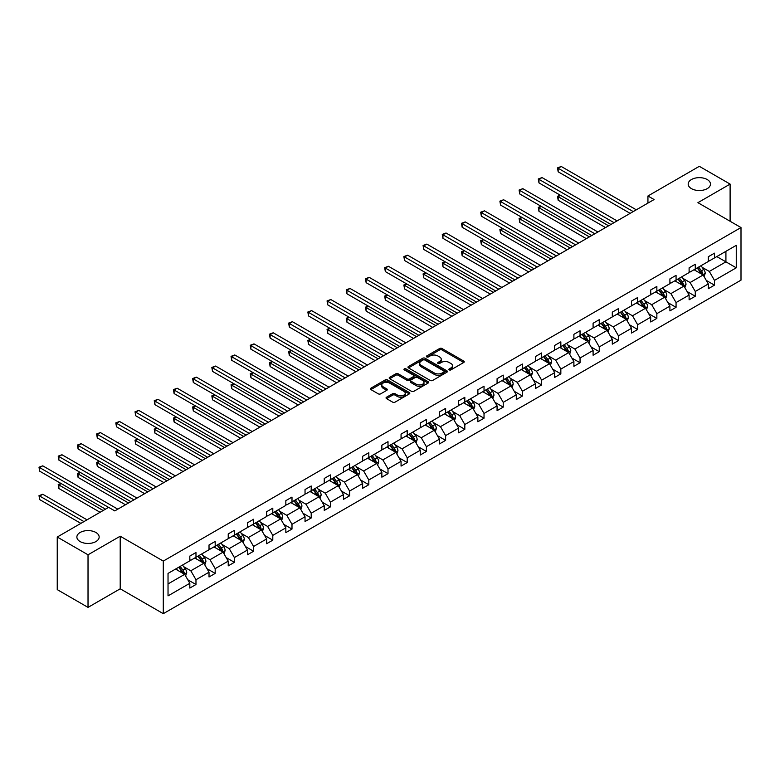 <?xml version="1.0" encoding="UTF-8"?>
<svg xmlns="http://www.w3.org/2000/svg" width="780" height="780" viewBox="0 0 780 780"><rect width="100%" height="100%" fill="white"/><g stroke="black" fill="none" stroke-linecap="round" stroke-linejoin="round"><path stroke-width="1.17" d="M95.901 532.477A11.144 6.435 0 0 0 83.752 531.082A11.144 6.435 0 0 0 76.879 537.03A11.144 6.435 0 0 0 80.135 541.573A11.144 6.435 0 0 0 92.284 542.968A11.144 6.435 0 0 0 99.157 537.03A11.144 6.435 0 0 0 95.901 532.477M707.207 179.536A11.144 6.435 0 0 0 695.068 178.142A11.144 6.435 0 0 0 688.184 184.09A11.144 6.435 0 0 0 691.45 188.633A11.144 6.435 0 0 0 703.599 190.037A11.144 6.435 0 0 0 710.473 184.09A11.144 6.435 0 0 0 707.207 179.536M449.231 369.886A1.199 0.692 0 0 0 450.918 369.886L463.759 362.476A1.706 0.985 0 0 0 464.256 361.784A1.706 0.985 0 0 0 463.759 361.081L442.006 348.523A1.706 0.985 0 0 0 439.589 348.523L426.748 355.933A1.199 0.692 0 0 0 426.406 356.421A1.199 0.692 0 0 0 426.748 356.918A1.199 0.692 0 0 0 428.444 356.918L430.102 355.953A5.47 3.159 0 0 1 437.843 355.953L439.647 356.996A5.47 3.159 0 0 1 441.256 359.229A5.47 3.159 0 0 1 439.647 361.462L437.99 362.427A1.199 0.692 0 0 0 437.639 362.915A1.199 0.692 0 0 0 437.99 363.402A1.199 0.692 0 0 0 439.686 363.402L441.344 362.447A5.47 3.159 0 0 1 449.075 362.447L450.889 363.49A5.47 3.159 0 0 1 452.488 365.723A5.47 3.159 0 0 1 450.889 367.955L449.231 368.911A1.199 0.692 0 0 0 448.88 369.398A1.199 0.692 0 0 0 449.231 369.886L449.231 368.911M386.548 397.215A1.706 0.985 0 0 0 386.041 397.917A1.706 0.985 0 0 0 386.548 398.609L392.652 402.139A1.706 0.985 0 0 0 395.06 402.139L409.325 393.9A1.706 0.985 0 0 0 409.822 393.208A1.706 0.985 0 0 0 409.325 392.506L387.572 379.948A1.706 0.985 0 0 0 385.154 379.948L370.9 388.186A1.706 0.985 0 0 0 370.402 388.879A1.706 0.985 0 0 0 370.9 389.581L378.271 393.832A1.706 0.985 0 0 0 380.689 393.832L386.792 390.312A1.706 0.985 0 0 0 387.29 389.61A1.706 0.985 0 0 0 386.792 388.918L383.136 386.802A4.573 2.642 0 0 1 381.79 384.94A4.573 2.642 0 0 1 384.618 382.502A4.573 2.642 0 0 1 389.6 383.077L403.913 391.345A4.573 2.642 0 0 1 405.259 393.208A4.573 2.642 0 0 1 402.431 395.645A4.573 2.642 0 0 1 397.449 395.07L395.06 393.695A1.706 0.985 0 0 0 392.652 393.695L386.548 397.215L386.548 398.609M120.208 536.211L88.023 554.794L57.242 537.03L57.242 589.621L88.023 607.386L120.208 588.803L163.293 613.675L163.293 561.083L120.208 536.211L120.208 588.803M730.109 221.257L730.109 184.09L697.915 202.673L741 227.546L163.293 561.083M730.109 184.09L699.328 166.325L647.936 195.995L647.936 203.102M57.242 537.03L108.635 507.351L114.796 510.91L654.088 199.543L647.936 195.995M430.228 380.445A1.706 0.985 0 0 0 432.647 380.445L446.901 372.206A1.706 0.985 0 0 0 447.398 371.514A1.706 0.985 0 0 0 446.901 370.812L425.149 358.254A1.706 0.985 0 0 0 422.731 358.254L408.476 366.493A1.706 0.985 0 0 0 407.979 367.185A1.706 0.985 0 0 0 408.476 367.887L430.228 380.445M404.791 370.149A1.199 0.692 0 0 1 406 370.315L406 368.891L428.113 381.664A1.706 0.985 0 0 1 428.61 382.356A1.706 0.985 0 0 1 428.113 383.058L413.858 391.287A1.706 0.985 0 0 1 411.44 391.287L389.688 378.729L395.791 375.238L395.791 373.815L389.688 377.335A1.706 0.985 0 0 0 389.191 378.037A1.706 0.985 0 0 0 389.688 378.729L389.688 377.335M395.791 375.238A1.706 0.985 0 0 1 398.209 375.238L398.209 373.815A1.706 0.985 0 0 0 395.791 373.815M398.209 373.815L407.023 378.904A1.706 0.985 0 0 0 409.441 378.904L413.488 376.565A1.706 0.985 0 0 0 413.995 375.872A1.706 0.985 0 0 0 413.488 375.17L404.313 369.876A1.199 0.692 0 0 1 403.962 369.389A1.199 0.692 0 0 1 404.693 368.745A1.199 0.692 0 0 1 406 368.891M88.023 554.794L88.023 607.386M168.031 573.417L189.823 560.84L189.823 556.072L195.975 552.523L195.975 557.281L209.02 549.754L209.02 544.986L215.182 541.437L215.182 546.195L228.228 538.658L228.228 533.9L234.38 530.351L234.38 535.109L247.435 527.572L247.435 522.815L253.588 519.256L253.588 524.024L266.633 516.487L266.633 511.729L272.795 508.17L272.795 512.938L285.841 505.401L285.841 500.643L291.993 497.084L291.993 501.852L305.038 494.315L305.038 489.548L311.2 485.998L311.2 490.756L324.246 483.229L324.246 478.462L330.398 474.913L330.398 479.671L343.453 472.144L343.453 467.376L349.606 463.827L349.606 468.585L362.651 461.048L362.651 456.29L368.813 452.741L368.813 457.499L381.859 449.962L381.859 445.204L388.011 441.646L388.011 446.413L401.056 438.877L401.056 434.119L407.219 430.56L407.219 435.328L420.264 427.791L420.264 423.033L426.416 419.474L426.416 424.242L439.471 416.705L439.471 411.947L445.624 408.389L445.624 413.147L458.669 405.619L458.669 400.852L464.822 397.303L464.822 402.061L477.877 394.534L477.877 389.766L484.029 386.217L484.029 390.975L497.075 383.448L497.075 378.68L503.236 375.131L503.236 379.889L516.282 372.352L516.282 367.594L522.434 364.046L522.434 368.803L535.49 361.267L535.49 356.509L541.642 352.95L541.642 357.718L554.687 350.181L554.687 345.423L560.84 341.864L560.84 346.632L573.895 339.095L573.895 334.337L580.047 330.779L580.047 335.546L593.092 328.01L593.092 323.242L599.255 319.693L599.255 324.451L612.3 316.924L612.3 312.156L618.452 308.607L618.452 313.365L631.508 305.838L631.508 301.07L637.66 297.521L637.66 302.279L650.705 294.743L650.705 289.985L656.858 286.435L656.858 291.194L669.913 283.657L669.913 278.899L676.065 275.34L676.065 280.108L689.111 272.571L689.111 267.813L695.273 264.254L695.273 269.022L708.318 261.485L708.318 256.727L714.47 253.169L714.47 257.936L736.261 245.349L736.261 267.813L714.47 280.39L714.47 285.148L708.318 288.707L708.318 283.949L695.273 291.476L695.273 296.244L689.111 299.793L689.111 295.035L676.065 302.562L676.065 307.33L669.913 310.879L669.913 306.121L656.858 313.648L656.858 318.415L650.705 321.965L650.705 317.206L637.66 324.743L637.66 329.501L631.508 333.05L631.508 328.292L618.452 335.829L618.452 340.587L612.3 344.146L612.3 339.378L599.255 346.915L599.255 351.673L593.092 355.231L593.092 350.464L580.047 358L580.047 362.758L573.895 366.317L573.895 361.549L560.84 369.086L560.84 373.854L554.687 377.403L554.687 372.645L541.642 380.172L541.642 384.94L535.49 388.489L535.49 383.731L522.434 391.258L522.434 396.026L516.282 399.575L516.282 394.816L503.236 402.353L503.236 407.111L497.075 410.66L497.075 405.902L484.029 413.439L484.029 418.197L477.877 421.756L477.877 416.988L464.822 424.525L464.822 429.283L458.669 432.841L458.669 428.074L445.624 435.61L445.624 440.369L439.471 443.927L439.471 439.159L426.416 446.696L426.416 451.454L420.264 455.013L420.264 450.255L407.219 457.782L407.219 462.55L401.056 466.099L401.056 461.341L388.011 468.868L388.011 473.635L381.859 477.185L381.859 472.427L368.813 479.953L368.813 484.721L362.651 488.27L362.651 483.512L349.606 491.049L349.606 495.807L343.453 499.356L343.453 494.598L330.398 502.135L330.398 506.893L324.246 510.451L324.246 505.684L311.2 513.221L311.2 517.978L305.038 521.537L305.038 516.769L291.993 524.306L291.993 529.064L285.841 532.623L285.841 527.855L272.795 535.392L272.795 540.16L266.633 543.709L266.633 538.951L253.588 546.478L253.588 551.245L247.435 554.794L247.435 550.036L234.38 557.563L234.38 562.331L228.228 565.88L228.228 561.122L215.182 568.659L215.182 573.417L209.02 576.966L209.02 572.208L195.975 579.745L195.975 584.503L189.823 588.062L189.823 583.294L168.031 595.871L168.031 573.417M163.293 613.675L741 280.147L741 227.546M194.746 557.992L203.853 563.258L190.807 570.784L183.68 566.67M190.807 570.784L195.975 579.745M203.853 563.258L209.02 572.208M189.823 559.699L190.807 560.264L195.975 557.281M213.944 546.907L223.06 552.162L210.005 559.699L202.888 555.584M210.005 559.699L215.182 568.659M223.06 552.162L228.228 561.122M209.02 548.613L210.005 549.178L215.182 546.195M233.152 535.821L242.258 541.076L229.213 548.613L222.085 544.499M229.213 548.613L234.38 557.563M242.258 541.076L247.435 550.036M228.228 537.527L229.213 538.093L234.38 535.109M252.359 524.735L261.466 529.99L248.42 537.527L241.293 533.413M248.42 537.527L253.588 546.478M261.466 529.99L266.633 538.951M247.435 526.442L248.42 527.007L253.588 524.024M271.557 513.649L280.673 518.905L267.618 526.442L260.491 522.327M267.618 526.442L272.795 535.392M280.673 518.905L285.841 527.855M266.633 515.356L267.618 515.921L272.795 512.938M290.764 502.554L299.871 507.819L286.825 515.356L279.698 511.241M286.825 515.356L291.993 524.306M299.871 507.819L305.038 516.769M285.841 504.26L286.825 504.835L291.993 501.852M309.962 491.468L319.078 496.733L306.023 504.26L298.906 500.156M306.023 504.26L311.2 513.221M319.078 496.733L324.246 505.684M305.038 493.174L306.023 493.75L311.2 490.756M329.17 480.382L338.276 485.648L325.231 493.174L318.103 489.06M325.231 493.174L330.398 502.135M338.276 485.648L343.453 494.598M324.246 482.089L325.231 482.654L330.398 479.671M348.377 469.297L357.484 474.552L344.438 482.089L337.311 477.974M344.438 482.089L349.606 491.049M357.484 474.552L362.651 483.512M343.453 471.003L344.438 471.569L349.606 468.585M367.575 458.211L376.691 463.466L363.636 471.003L356.509 466.889M363.636 471.003L368.813 479.953M376.691 463.466L381.859 472.427M362.651 459.917L363.636 460.483L368.813 457.499M386.782 447.125L395.889 452.38L382.844 459.917L375.716 455.803M382.844 459.917L388.011 468.868M395.889 452.38L401.056 461.341M381.859 448.831L382.844 449.397L388.011 446.413M405.98 436.04L415.096 441.295L402.041 448.831L394.924 444.717M402.041 448.831L407.219 457.782M415.096 441.295L420.264 450.255M401.056 437.746L402.041 438.311L407.219 435.328M425.188 424.954L434.294 430.209L421.249 437.746L414.122 433.631M421.249 437.746L426.416 446.696M434.294 430.209L439.471 439.159M420.264 426.65L421.249 427.226L426.416 424.242M444.395 413.858L453.502 419.123L440.456 426.65L433.329 422.546M440.456 426.65L445.624 435.61M453.502 419.123L458.669 428.074M439.471 415.565L440.456 416.14L445.624 413.147M463.593 402.773L472.709 408.037L459.654 415.565L452.527 411.45M459.654 415.565L464.822 424.525M472.709 408.037L477.877 416.988M458.669 404.479L459.654 405.054L464.822 402.061M482.8 391.687L491.907 396.952L478.861 404.479L471.734 400.364M478.861 404.479L484.029 413.439M491.907 396.952L497.075 405.902M477.877 393.393L478.861 393.959L484.029 390.975M501.998 380.601L511.115 385.856L498.059 393.393L490.942 389.279M498.059 393.393L503.236 402.353M511.115 385.856L516.282 394.816M497.075 382.307L498.059 382.873L503.236 379.889M521.206 369.515L530.312 374.77L517.267 382.307L510.139 378.193M517.267 382.307L522.434 391.258M530.312 374.77L535.49 383.731M516.282 371.221L517.267 371.787L522.434 368.803M540.413 358.43L549.52 363.685L536.474 371.221L529.347 367.107M536.474 371.221L541.642 380.172M549.52 363.685L554.687 372.645M535.49 360.136L536.474 360.701L541.642 357.718M559.611 347.344L568.717 352.599L555.672 360.136L548.545 356.021M555.672 360.136L560.84 369.086M568.717 352.599L573.895 361.549M554.687 349.05L555.672 349.615L560.84 346.632M578.818 336.248L587.925 341.513L574.88 349.05L567.752 344.935M574.88 349.05L580.047 358M587.925 341.513L593.092 350.464M573.895 337.954L574.88 338.53L580.047 335.546M598.016 325.162L607.133 330.427L594.077 337.954L586.96 333.84M594.077 337.954L599.255 346.915M607.133 330.427L612.3 339.378M593.092 326.869L594.077 327.444L599.255 324.451M617.224 314.077L626.33 319.342L613.285 326.869L606.158 322.754M613.285 326.869L618.452 335.829M626.33 319.342L631.508 328.292M612.3 315.783L613.285 316.348L618.452 313.365M636.431 302.991L645.538 308.246L632.492 315.783L625.365 311.668M632.492 315.783L637.66 324.743M645.538 308.246L650.705 317.206M631.508 304.697L632.492 305.263L637.66 302.279M655.629 291.905L664.736 297.16L651.69 304.697L644.563 300.583M651.69 304.697L656.858 313.648M664.736 297.16L669.913 306.121M650.705 293.611L651.69 294.177L656.858 291.194M674.837 280.819L683.943 286.075L670.898 293.611L663.77 289.497M670.898 293.611L676.065 302.562M683.943 286.075L689.111 295.035M669.913 282.526L670.898 283.091L676.065 280.108M694.034 269.734L703.15 274.989L690.095 282.526L682.978 278.411M690.095 282.526L695.273 291.476M703.15 274.989L708.318 283.949M689.111 271.44L690.095 272.005L695.273 269.022M716.81 256.581L725.917 261.846L709.303 271.44L702.175 267.325M709.303 271.44L714.47 280.39M736.261 267.813L725.917 261.846L725.917 251.326L736.261 245.349M708.318 260.344L709.303 260.92L714.47 257.936M168.031 583.937L184.655 574.343L175.539 569.078M184.655 574.343L189.823 583.294M706.29 280.43L714.47 285.148M687.082 291.515L695.273 296.244M667.875 302.601L676.065 307.33M648.677 313.687L656.858 318.415M629.47 324.773L637.66 329.501M610.272 335.858L618.452 340.587M591.065 346.954L599.255 351.673M571.857 358.04L580.047 362.758M552.659 369.125L560.84 373.854M533.452 380.211L541.642 384.94M514.254 391.297L522.434 396.026M495.046 402.382L503.236 407.111M475.839 413.468L484.029 418.197M456.641 424.554L464.822 429.283M437.434 435.649L445.624 440.369M418.236 446.735L426.416 451.454M399.029 457.821L407.219 462.55M379.831 468.907L388.011 473.635M360.623 479.993L368.813 484.721M341.416 491.078L349.606 495.807M322.218 502.164L330.398 506.893M303.01 513.26L311.2 517.978M283.813 524.345L291.993 529.064M264.605 535.431L272.795 540.16M245.398 546.517L253.588 551.245M226.2 557.602L234.38 562.331M206.993 568.688L215.182 573.417M187.795 579.774L195.975 584.503M449.709 370.061L450.889 369.379A5.47 3.159 0 0 0 452.488 367.146L452.488 365.723M441.256 359.229L441.256 360.652A5.47 3.159 0 0 1 439.647 362.885L438.467 363.568M463.729 362.495L442.006 349.947A1.706 0.985 0 0 0 439.589 349.947L427.235 357.084M446.901 370.812L446.901 372.206L425.149 359.677A1.706 0.985 0 0 0 422.731 359.677L408.496 367.897M443.878 372.002A1.199 0.692 0 0 0 444.229 371.514A1.199 0.692 0 0 0 443.878 371.026L424.788 359.999A1.199 0.692 0 0 0 423.101 359.999L421.346 361.013A5.47 3.159 0 0 0 419.747 363.246A5.47 3.159 0 0 0 421.346 365.479L434.392 373.015A5.47 3.159 0 0 0 442.123 373.015L443.878 372.002L443.878 373.425A1.199 0.692 0 0 0 444.229 372.938L444.229 371.514M419.747 363.246L419.747 364.669A5.47 3.159 0 0 0 421.346 366.902L421.346 365.479M443.878 373.425L442.123 374.429A5.47 3.159 0 0 1 434.392 374.429L421.346 366.902M398.209 375.238L407.023 380.328A1.706 0.985 0 0 0 409.441 380.328L413.488 377.988A1.706 0.985 0 0 0 413.995 377.296L413.995 375.872M406 370.315L428.093 383.068M416.179 384.189A4.573 2.642 0 0 0 421.161 384.764A4.573 2.642 0 0 0 423.979 382.327A4.573 2.642 0 0 0 422.643 380.455L417.602 377.549A1.706 0.985 0 0 0 415.184 377.549L411.138 379.88A1.706 0.985 0 0 0 410.631 380.581A1.706 0.985 0 0 0 411.138 381.274L416.179 384.189L416.179 385.613A4.573 2.642 0 0 0 421.161 386.188A4.573 2.642 0 0 0 423.979 383.75L423.979 382.327M410.631 380.581L410.631 382.005A1.706 0.985 0 0 0 411.138 382.697L411.138 381.274M416.179 385.613L411.138 382.697M405.259 393.208L405.259 394.631A4.573 2.642 0 0 1 402.431 397.069A4.573 2.642 0 0 1 397.449 396.494L395.06 395.119A1.706 0.985 0 0 0 392.652 395.119L386.568 398.629M381.79 384.94L381.79 386.363A4.573 2.642 0 0 0 383.136 388.226L383.136 386.802M386.763 390.322L383.136 388.226M409.325 392.506L409.325 393.9L387.572 381.371A1.706 0.985 0 0 0 385.154 381.371L370.919 389.59M704.087 276.607L705.217 273.341A4.612 2.662 -120 0 0 703.745 269.412L700.976 265.726M696.023 270.875L694.824 269.276M560.508 195.341L558.168 196.687L558.168 200.245L605.524 227.584M702.468 274.599L702.721 273.536A4.612 2.662 -120 0 0 701.405 270.767L698.636 267.072M697.486 267.745L700.528 271.801A2.35 1.355 60 0 1 700.957 272.512L702.721 273.536M697.164 267.93L699.923 271.615A4.612 2.662 60 0 1 701.074 273.79M558.168 200.245L557.495 196.297L608.605 225.81M557.495 196.297L560.245 195.185M633.224 211.595L558.168 168.266L561.249 166.481L636.304 209.82M630.152 213.369L558.168 171.814L558.168 168.266L557.495 167.876L561.249 166.481M558.168 171.814L557.495 167.876M684.879 287.693L686.01 284.427A4.612 2.662 -120 0 0 684.538 280.498L681.779 276.812M676.816 281.96L675.617 280.361M541.31 206.427L538.97 207.782L538.97 211.331L586.326 238.67M683.26 285.685L683.524 284.622A4.612 2.662 -120 0 0 682.198 281.853L679.438 278.158M678.278 278.831L681.32 282.886A2.35 1.355 60 0 1 681.749 283.598L683.524 284.622M677.957 279.016L680.725 282.701A4.612 2.662 60 0 1 681.876 284.885M538.97 211.331L538.288 207.382L589.407 236.896M538.288 207.382L541.037 206.271M665.672 298.789L666.803 295.513A4.612 2.662 -120 0 0 665.34 291.584L662.571 287.898M657.618 293.046L656.419 291.447M522.103 217.513L519.763 218.868L519.763 222.417L567.118 249.756M664.063 296.77L664.316 295.708A4.612 2.662 -120 0 0 663 292.939L660.231 289.244M659.081 289.916L662.123 293.972A2.35 1.355 60 0 1 662.542 294.684L664.316 295.708M658.759 290.101L661.518 293.787A4.612 2.662 60 0 1 662.668 295.971M519.763 222.417L519.09 218.478L570.2 247.982M519.09 218.478L521.83 217.357M614.026 222.68L538.97 179.351L542.051 177.577L617.097 220.906M610.945 224.455L538.97 182.9L538.97 179.351L538.288 178.961L542.051 177.577M538.97 182.9L538.288 178.961M594.818 233.766L519.763 190.437L522.844 188.662L597.899 231.992M591.737 235.541L519.763 193.986L519.763 190.437L519.09 190.047L522.844 188.662M519.763 193.986L519.09 190.047M646.474 309.875L647.605 306.599A4.612 2.662 -120 0 0 646.133 302.669L643.364 298.984M638.41 304.142L637.211 302.533M502.905 228.599L500.565 229.954L500.565 233.503L547.921 260.842M644.855 307.856L645.109 306.803A4.612 2.662 -120 0 0 643.792 304.024L641.033 300.339M639.873 301.002L642.915 305.058A2.35 1.355 60 0 1 643.344 305.779L645.109 306.803M639.551 301.187L642.32 304.873A4.612 2.662 60 0 1 643.461 307.057M500.565 233.503L499.883 229.564L550.992 259.067M499.883 229.564L502.632 228.442M575.611 244.852L500.565 201.523L503.636 199.748L578.692 243.077M572.539 246.636L500.565 205.082L500.565 201.523L499.883 201.133L503.636 199.748M500.565 205.082L499.883 201.133M627.266 320.96L628.397 317.684A4.612 2.662 -120 0 0 626.925 313.765L624.166 310.069M619.203 315.227L618.014 313.628M483.697 239.684L481.357 241.04L481.357 244.589L528.713 271.937M625.648 318.942L625.911 317.889A4.612 2.662 -120 0 0 624.585 315.11L621.826 311.425M620.666 312.088L623.707 316.154A2.35 1.355 60 0 1 624.136 316.865L625.911 317.889M620.344 312.273L623.113 315.968A4.612 2.662 60 0 1 624.263 318.142M481.357 244.589L480.685 240.649L531.794 270.153M480.685 240.649L483.424 239.528M556.413 255.938L481.357 212.608L484.438 210.834L559.494 254.163M553.332 257.722L481.357 216.167L481.357 212.608L480.685 212.219L484.438 210.834M481.357 216.167L480.685 212.219M608.068 332.046L609.2 328.78A4.612 2.662 -120 0 0 607.727 324.851L604.958 321.155M600.005 326.313L598.806 324.714M464.49 250.78L462.15 252.125L462.15 255.684L509.516 283.023M606.45 330.028L606.703 328.975A4.612 2.662 -120 0 0 605.387 326.196L602.618 322.51M601.468 323.173L604.51 327.239A2.35 1.355 60 0 1 604.939 327.951L606.703 328.975M601.146 323.359L603.905 327.054A4.612 2.662 60 0 1 605.056 329.228M462.15 255.684L461.477 251.735L512.587 281.248M461.477 251.735L464.227 250.624M537.206 267.033L462.15 223.694L465.231 221.92L540.286 265.249M534.134 268.808L462.15 227.253L462.15 223.694L461.477 223.304L465.231 221.92M462.15 227.253L461.477 223.304M588.861 343.132L589.992 339.865A4.612 2.662 -120 0 0 588.52 335.936L585.76 332.241M580.798 337.399L579.599 335.8M445.292 261.865L442.952 263.211L442.952 266.77L490.308 294.109M587.242 341.123L587.506 340.06A4.612 2.662 -120 0 0 586.18 337.282L583.42 333.596M582.26 334.259L585.302 338.325A2.35 1.355 60 0 1 585.731 339.037L587.506 340.06M581.938 334.444L584.707 338.14A4.612 2.662 60 0 1 585.858 340.314M442.952 266.77L442.27 262.821L493.389 292.334M442.27 262.821L445.019 261.709M518.008 278.119L442.952 234.78L446.033 233.005L521.079 276.344M514.927 279.893L442.952 238.339L442.952 234.78L442.27 234.39L446.033 233.005M442.952 238.339L442.27 234.39M569.654 354.218L570.794 350.951A4.612 2.662 -120 0 0 569.322 347.022L566.553 343.337M561.6 348.485L560.401 346.885M426.085 272.951L423.745 274.297L423.745 277.856L471.101 305.194M568.045 352.209L568.298 351.146A4.612 2.662 -120 0 0 566.982 348.368L564.213 344.682M563.062 345.345L566.105 349.411A2.35 1.355 60 0 1 566.524 350.123L568.298 351.146M562.741 345.54L565.5 349.226A4.612 2.662 60 0 1 566.65 351.4M423.745 277.856L423.072 273.907L474.181 303.42M423.072 273.907L425.812 272.795M498.8 289.204L423.745 245.875L426.826 244.091L501.881 287.43M495.719 290.979L423.745 249.424L423.745 245.875L423.072 245.486L426.826 244.091M423.745 249.424L423.072 245.486M550.456 365.303L551.587 362.037A4.612 2.662 -120 0 0 550.115 358.108L547.346 354.422M542.392 359.57L541.193 357.971M406.887 284.037L404.547 285.392L404.547 288.941L451.903 316.28M548.837 363.295L549.091 362.232A4.612 2.662 -120 0 0 547.774 359.463L545.015 355.768M543.855 356.44L546.897 360.497A2.35 1.355 60 0 1 547.326 361.208L549.091 362.232M543.533 356.626L546.302 360.311A4.612 2.662 60 0 1 547.443 362.485M404.547 288.941L403.865 284.993L454.974 314.506M403.865 284.993L406.614 283.881M479.602 300.29L404.547 256.961L407.618 255.177L482.674 298.516M476.522 302.065L404.547 260.51L404.547 256.961L403.865 256.571L407.618 255.177M404.547 260.51L403.865 256.571M531.248 376.389L532.379 373.123A4.612 2.662 -120 0 0 530.907 369.194L528.148 365.508M523.195 370.656L521.995 369.057M387.68 295.123L385.34 296.478L385.34 300.027L432.695 327.366M529.63 374.38L529.893 373.318A4.612 2.662 -120 0 0 528.567 370.549L525.808 366.853M524.648 367.526L527.69 371.582A2.35 1.355 60 0 1 528.118 372.294L529.893 373.318M524.326 367.712L527.095 371.397A4.612 2.662 60 0 1 528.245 373.581M385.34 300.027L384.667 296.088L435.776 325.591M384.667 296.088L387.406 294.967M512.05 387.485L513.182 384.209A4.612 2.662 -120 0 0 511.709 380.279L508.94 376.594M503.987 381.742L502.788 380.143M368.472 306.209L366.142 307.564L366.142 311.113L413.498 338.452M510.432 385.466L510.685 384.404A4.612 2.662 -120 0 0 509.369 381.635L506.6 377.939M505.45 378.612L508.492 382.668A2.35 1.355 60 0 1 508.921 383.389L510.685 384.404M505.128 378.797L507.887 382.483A4.612 2.662 60 0 1 509.038 384.667M366.142 311.113L365.459 307.174L416.569 336.677M365.459 307.174L368.209 306.052M492.843 398.57L493.974 395.294A4.612 2.662 -120 0 0 492.502 391.365L489.743 387.68M484.78 392.837L483.581 391.238M349.274 317.294L346.934 318.649L346.934 322.198L394.29 349.547M491.224 396.552L491.488 395.499A4.612 2.662 -120 0 0 490.162 392.72L487.402 389.035M486.242 389.698L489.284 393.754A2.35 1.355 60 0 1 489.713 394.475L491.488 395.499M485.921 389.883L488.69 393.569A4.612 2.662 60 0 1 489.84 395.752M346.934 322.198L346.252 318.26L397.371 347.763M346.252 318.26L349.001 317.138M473.635 409.656L474.776 406.39A4.612 2.662 -120 0 0 473.304 402.46L470.535 398.765M465.582 403.923L464.383 402.324M330.067 328.39L327.727 329.735L327.727 333.294L375.082 360.633M472.027 407.638L472.28 406.585A4.612 2.662 -120 0 0 470.964 403.806L468.195 400.12M467.044 400.784L470.087 404.849A2.35 1.355 60 0 1 470.506 405.561L472.28 406.585M466.723 400.969L469.482 404.664A4.612 2.662 60 0 1 470.632 406.838M327.727 333.294L327.054 329.345L378.163 358.849M327.054 329.345L329.794 328.224M454.438 420.742L455.569 417.476A4.612 2.662 -120 0 0 454.096 413.546L451.337 409.851M446.374 415.009L445.175 413.41M310.869 339.476L308.529 340.821L308.529 344.38L355.885 371.719M452.819 418.723L453.082 417.671A4.612 2.662 -120 0 0 451.756 414.892L448.997 411.206M447.837 411.869L450.879 415.935A2.35 1.355 60 0 1 451.308 416.647L453.082 417.671M447.515 412.055L450.284 415.75A4.612 2.662 60 0 1 451.425 417.924M308.529 344.38L307.846 340.431L358.956 369.944M307.846 340.431L310.596 339.319M435.23 431.827L436.361 428.561A4.612 2.662 -120 0 0 434.889 424.632L432.13 420.937M427.177 426.094L425.977 424.495M291.661 350.561L289.322 351.907L289.322 355.465L336.677 382.805M433.612 429.819L433.875 428.756A4.612 2.662 -120 0 0 432.549 425.977L429.79 422.292M428.63 422.955L431.671 427.021A2.35 1.355 60 0 1 432.101 427.732L433.875 428.756M428.317 423.14L431.077 426.835A4.612 2.662 60 0 1 432.227 429.01M289.322 355.465L288.649 351.517L339.758 381.03M288.649 351.517L291.389 350.405M416.032 442.913L417.163 439.647A4.612 2.662 -120 0 0 415.691 435.718L412.922 432.032M407.969 437.18L406.77 435.581M272.454 361.647L270.124 362.993L270.124 366.551L317.479 393.89M414.414 440.905L414.668 439.842A4.612 2.662 -120 0 0 413.351 437.073L410.582 433.378M409.432 434.05L412.474 438.106A2.35 1.355 60 0 1 412.903 438.818L414.668 439.842M409.11 434.236L411.869 437.921A4.612 2.662 60 0 1 413.02 440.095M270.124 366.551L269.441 362.602L320.551 392.116M269.441 362.602L272.191 361.491M396.825 453.999L397.956 450.733A4.612 2.662 -120 0 0 396.484 446.803L393.724 443.118M388.762 448.266L387.562 446.667M253.256 372.733L250.916 374.088L250.916 377.637L298.272 404.976M395.206 451.99L395.47 450.928A4.612 2.662 -120 0 0 394.144 448.159L391.385 444.464M390.224 445.136L393.266 449.192A2.35 1.355 60 0 1 393.695 449.904L395.47 450.928M389.902 445.322L392.671 449.007A4.612 2.662 60 0 1 393.822 451.191M250.916 377.637L250.244 373.688L301.353 403.202M250.244 373.688L252.983 372.577M377.618 465.094L378.758 461.819A4.612 2.662 -120 0 0 377.286 457.889L374.517 454.204M369.564 459.352L368.365 457.753M234.049 383.819L231.709 385.174L231.709 388.723L279.065 416.062M376.009 463.076L376.262 462.014A4.612 2.662 -120 0 0 374.946 459.244L372.177 455.549M371.026 456.222L374.069 460.278A2.35 1.355 60 0 1 374.488 460.99L376.262 462.014M370.705 456.407L373.464 460.093A4.612 2.662 60 0 1 374.615 462.277M231.709 388.723L231.036 384.784L282.145 414.287M231.036 384.784L233.785 383.662M358.42 476.18L359.551 472.904A4.612 2.662 -120 0 0 358.078 468.975L355.319 465.29M350.356 470.447L349.157 468.848M214.851 394.904L212.511 396.26L212.511 399.808L259.867 427.148M356.801 474.162L357.065 473.109A4.612 2.662 -120 0 0 355.738 470.33L352.979 466.645M351.819 467.308L354.861 471.364A2.35 1.355 60 0 1 355.29 472.085L357.065 473.109M351.497 467.493L354.266 471.178A4.612 2.662 60 0 1 355.417 473.363M212.511 399.808L211.828 395.869L262.938 425.373M211.828 395.869L214.578 394.748M460.395 311.376L385.34 268.047L388.421 266.273L463.476 309.601M457.314 313.151L385.34 271.596L385.34 268.047L384.667 267.657L388.421 266.273M385.34 271.596L384.667 267.657M441.188 322.462L366.142 279.133L369.213 277.358L444.269 320.687M438.116 324.246L366.142 282.682L366.142 279.133L365.459 278.743L369.213 277.358M366.142 282.682L365.459 278.743M421.99 333.548L346.934 290.219L350.015 288.444L425.061 331.773M418.909 335.332L346.934 293.777L346.934 290.219L346.252 289.828L350.015 288.444M346.934 293.777L346.252 289.828M402.782 344.643L327.727 301.304L330.808 299.53L405.863 342.859M399.711 346.418L327.727 304.863L327.727 301.304L327.054 300.914L330.808 299.53M327.727 304.863L327.054 300.914M383.584 355.729L308.529 312.39L311.6 310.615L386.656 353.944M380.503 357.503L308.529 315.949L308.529 312.39L307.846 312L311.6 310.615M308.529 315.949L307.846 312M364.377 366.815L289.322 323.485L292.402 321.701L367.458 365.04M361.296 368.589L289.322 327.034L289.322 323.485L288.649 323.086L292.402 321.701M289.322 327.034L288.649 323.086M345.169 377.9L270.124 334.571L273.195 332.787L348.25 376.126M342.098 379.675L270.124 338.12L270.124 334.571L269.441 334.181L273.195 332.787M270.124 338.12L269.441 334.181M325.972 388.986L250.916 345.657L253.997 343.882L329.043 387.212M322.891 390.76L250.916 349.206L250.916 345.657L250.244 345.267L253.997 343.882M250.916 349.206L250.244 345.267M306.764 400.072L231.709 356.743L234.79 354.968L309.845 398.297M303.693 401.846L231.709 360.292L231.709 356.743L231.036 356.353L234.79 354.968M231.709 360.292L231.036 356.353M287.567 411.157L212.511 367.828L215.582 366.054L290.638 409.383M284.485 412.942L212.511 371.387L212.511 367.828L211.828 367.439L215.582 366.054M212.511 371.387L211.828 367.439M339.212 487.266L340.343 483.99A4.612 2.662 -120 0 0 338.871 480.07L336.112 476.375M331.159 481.533L329.959 479.934M195.643 405.99L193.303 407.345L193.303 410.894L240.659 438.243M337.594 485.248L337.857 484.195A4.612 2.662 -120 0 0 336.541 481.416L333.772 477.731M332.621 478.394L335.654 482.459A2.35 1.355 60 0 1 336.082 483.171L337.857 484.195M332.299 478.579L335.059 482.274A4.612 2.662 60 0 1 336.209 484.448M193.303 410.894L192.631 406.955L243.74 436.459M192.631 406.955L195.37 405.834M268.359 422.243L193.303 378.914L196.384 377.14L271.44 420.469M265.278 424.027L193.303 382.473L193.303 378.914L192.631 378.524L196.384 377.14M193.303 382.473L192.631 378.524M320.014 498.352L321.145 495.085A4.612 2.662 -120 0 0 319.673 491.156L316.904 487.461M311.951 492.619L310.752 491.02M176.446 417.085L174.106 418.431L174.106 421.99L221.461 449.329M318.396 496.334L318.649 495.281A4.612 2.662 -120 0 0 317.333 492.502L314.564 488.816M313.414 489.479L316.456 493.545A2.35 1.355 60 0 1 316.885 494.257L318.649 495.281M313.092 489.665L315.851 493.36A4.612 2.662 60 0 1 317.002 495.534M174.106 421.99L173.423 418.041L224.533 447.554M173.423 418.041L176.173 416.93M249.151 433.339L174.106 390L177.177 388.226L252.232 431.555M246.08 435.113L174.106 393.559L174.106 390L173.423 389.61L177.177 388.226M174.106 393.559L173.423 389.61M300.807 509.438L301.938 506.171A4.612 2.662 -120 0 0 300.466 502.242L297.706 498.547M292.744 503.704L291.544 502.106M157.238 428.171L154.898 429.517L154.898 433.075L202.254 460.415M299.189 507.429L299.452 506.366A4.612 2.662 -120 0 0 298.126 503.587L295.366 499.902M294.206 500.565L297.248 504.631A2.35 1.355 60 0 1 297.677 505.342L299.452 506.366M293.885 500.75L296.654 504.445A4.612 2.662 60 0 1 297.804 506.62M154.898 433.075L154.226 429.127L205.335 458.64M154.226 429.127L156.965 428.015M229.954 444.424L154.898 401.086L157.979 399.311L233.025 442.65M226.873 446.199L154.898 404.644L154.898 401.086L154.226 400.696L157.979 399.311M154.898 404.644L154.226 400.696M281.609 520.523L282.74 517.257A4.612 2.662 -120 0 0 281.268 513.328L278.499 509.642M273.546 514.79L272.347 513.191M138.031 439.257L135.691 440.602L135.691 444.161L183.047 471.5M279.991 518.515L280.244 517.452A4.612 2.662 -120 0 0 278.928 514.673L276.159 510.988M275.008 511.66L278.05 515.716A2.35 1.355 60 0 1 278.479 516.428L280.244 517.452M274.687 511.846L277.446 515.531A4.612 2.662 60 0 1 278.596 517.706M135.691 444.161L135.018 440.212L186.127 469.726M135.018 440.212L137.768 439.101M210.746 455.51L135.691 412.181L138.772 410.397L213.827 453.736M207.675 457.285L135.691 415.73L135.691 412.181L135.018 411.791L138.772 410.397M135.691 415.73L135.018 411.791M262.402 531.609L263.533 528.343A4.612 2.662 -120 0 0 262.06 524.413L259.301 520.728M254.339 525.876L253.139 524.277M118.833 450.343L116.493 451.698L116.493 455.247L163.849 482.586M260.783 529.6L261.046 528.538A4.612 2.662 -120 0 0 259.721 525.769L256.961 522.073M255.801 522.746L258.843 526.802A2.35 1.355 60 0 1 259.272 527.514L261.046 528.538M255.479 522.932L258.248 526.617A4.612 2.662 60 0 1 259.399 528.801M116.493 455.247L115.811 451.298L166.92 480.811M115.811 451.298L118.56 450.187M191.548 466.596L116.493 423.267L119.564 421.493L194.62 464.822M188.468 468.37L116.493 426.816L116.493 423.267L115.811 422.877L119.564 421.493M116.493 426.816L115.811 422.877M243.194 542.695L244.325 539.428A4.612 2.662 -120 0 0 242.853 535.499L240.094 531.814M235.141 536.962L233.941 535.363M99.626 461.428L97.285 462.784L97.285 466.333L144.641 493.672M241.585 540.686L241.839 539.624A4.612 2.662 -120 0 0 240.523 536.855L237.754 533.159M236.603 533.832L239.645 537.888A2.35 1.355 60 0 1 240.064 538.6L241.839 539.624M236.281 534.017L239.041 537.703A4.612 2.662 60 0 1 240.191 539.887M97.285 466.333L96.613 462.394L147.722 491.897M96.613 462.394L99.353 461.273M172.341 477.682L97.285 434.353L100.367 432.578L175.422 475.907M169.26 479.456L97.285 437.902L97.285 434.353L96.613 433.963L100.367 432.578M97.285 437.902L96.613 433.963M223.996 553.79L225.127 550.514A4.612 2.662 -120 0 0 223.655 546.585L220.886 542.899M215.933 548.057L214.734 546.448M80.428 472.514L78.088 473.869L78.088 477.418L125.444 504.758M222.378 551.772L222.631 550.709A4.612 2.662 -120 0 0 221.315 547.94L218.556 544.245M217.396 544.918L220.438 548.974A2.35 1.355 60 0 1 220.867 549.695L222.631 550.709M217.074 545.103L219.833 548.788A4.612 2.662 60 0 1 220.984 550.972M78.088 477.418L77.405 473.479L128.515 502.983M77.405 473.479L80.155 472.358M153.133 488.767L78.088 445.438L81.159 443.664L156.214 486.993M150.062 490.552L78.088 448.988L78.088 445.438L77.405 445.048L81.159 443.664M78.088 448.988L77.405 445.048M204.789 564.876L205.92 561.6A4.612 2.662 -120 0 0 204.448 557.681L201.689 553.985M196.726 559.143L195.536 557.544M61.22 483.6L58.88 484.955L58.88 488.504L100.084 512.294M203.171 562.858L203.434 561.805A4.612 2.662 -120 0 0 202.108 559.026L199.349 555.341M198.188 556.004L201.23 560.059A2.35 1.355 60 0 1 201.659 560.781L203.434 561.805M197.867 556.189L200.636 559.874A4.612 2.662 60 0 1 201.786 562.058M58.88 488.504L58.208 484.565L103.155 510.52M58.208 484.565L60.947 483.444M133.936 499.853L58.88 456.524L61.961 454.75L137.007 498.079M130.855 501.637L58.88 460.083L58.88 456.524L58.208 456.134L61.961 454.75M58.88 460.083L58.208 456.134M185.591 575.962L186.722 572.696A4.612 2.662 -120 0 0 185.25 568.766L182.481 565.071M177.528 570.229L176.329 568.63M87.029 519.831L42.754 494.267L39.673 496.041L39.673 499.6L80.876 523.38M183.973 573.943L184.226 572.89A4.612 2.662 -120 0 0 182.91 570.112L180.141 566.426M178.99 567.089L182.032 571.155A2.35 1.355 60 0 1 182.461 571.867L184.226 572.89M178.669 567.274L181.428 570.97A4.612 2.662 60 0 1 182.578 573.144M39.673 499.6L39 495.651L83.957 521.606M39 495.651L42.754 494.267M108.576 507.39L39.673 467.61L42.754 465.835L117.809 509.165M105.495 509.165L39.673 471.169L39.673 467.61L39 467.22L42.754 465.835M39.673 471.169L39 467.22M450.889 369.379L450.889 367.955M437.99 363.402L437.99 362.427M439.647 362.885L439.647 361.462M426.748 356.918L426.748 355.933M439.589 349.947L439.589 348.523M442.006 349.947L442.006 348.523M463.759 362.476L463.759 361.081M408.476 367.887L408.476 366.493M422.731 359.677L422.731 358.254M425.149 359.677L425.149 358.254M434.392 374.429L434.392 373.015M442.123 374.429L442.123 373.015M407.023 380.328L407.023 378.904M409.441 380.328L409.441 378.904M413.488 377.988L413.488 376.565M428.113 383.058L428.113 381.664M392.652 395.119L392.652 393.695M395.06 395.119L395.06 393.695M397.449 396.494L397.449 395.07M386.792 390.312L386.792 388.918M370.9 389.581L370.9 388.186M385.154 381.371L385.154 379.948M387.572 381.371L387.572 379.948M702.819 274.794L705.188 273.429M701.405 270.767L703.745 269.412M698.617 272.376L699.923 271.615M683.611 285.889L685.981 284.515M682.198 281.853L684.538 280.498M679.409 283.462L680.725 282.701M664.404 296.975L666.773 295.601M663 292.939L665.34 291.584M660.212 294.548L661.518 293.787M645.206 308.061L647.575 306.686M643.792 304.024L646.133 302.669M641.004 305.633L642.32 304.873M625.999 319.147L628.368 317.782M624.585 315.11L626.925 313.765M621.797 316.719L623.113 315.968M606.801 330.232L609.17 328.868M605.387 326.196L607.727 324.851M602.599 327.805L603.905 327.054M587.593 341.318L589.963 339.953M586.18 337.282L588.52 335.936M583.391 338.89L584.707 338.14M568.386 352.404L570.755 351.039M566.982 348.368L569.322 347.022M564.193 349.986L565.5 349.226M549.188 363.49L551.558 362.125M547.774 359.463L550.115 358.108M544.986 361.072L546.302 360.311M529.981 374.585L532.35 373.21M528.567 370.549L530.907 369.194M525.779 372.157L527.095 371.397M510.783 385.671L513.152 384.296M509.369 381.635L511.709 380.279M506.581 383.243L507.887 382.483M491.575 396.757L493.945 395.392M490.162 392.72L492.502 391.365M487.373 394.329L488.69 393.569M472.368 407.843L474.737 406.477M470.964 403.806L473.304 402.46M468.175 405.415L469.482 404.664M453.17 418.928L455.54 417.563M451.756 414.892L454.096 413.546M448.968 416.5L450.284 415.75M433.963 430.014L436.332 428.649M432.549 425.977L434.889 424.632M429.76 427.596L431.077 426.835M414.765 441.1L417.134 439.735M413.351 437.073L415.691 435.718M410.563 438.682L411.869 437.921M395.558 452.195L397.927 450.82M394.144 448.159L396.484 446.803M391.355 449.767L392.671 449.007M376.35 463.281L378.719 461.906M374.946 459.244L377.286 457.889M372.157 460.853L373.464 460.093M357.152 474.367L359.522 472.992M355.738 470.33L358.078 468.975M352.95 471.939L354.266 471.178M337.945 485.452L340.314 484.087M336.541 481.416L338.871 480.07M333.743 483.025L335.059 482.274M318.747 496.538L321.116 495.173M317.333 492.502L319.673 491.156M314.545 494.11L315.851 493.36M299.54 507.624L301.909 506.259M298.126 503.587L300.466 502.242M295.337 505.196L296.654 504.445M280.332 518.71L282.711 517.345M278.928 514.673L281.268 513.328M276.139 516.292L277.446 515.531M261.134 529.795L263.503 528.431M259.721 525.769L262.06 524.413M256.932 527.377L258.248 526.617M241.927 540.891L244.296 539.516M240.523 536.855L242.853 535.499M237.734 538.463L239.041 537.703M222.729 551.977L225.098 550.602M221.315 547.94L223.655 546.585M218.527 549.549L219.833 548.788M203.522 563.062L205.891 561.697M202.108 559.026L204.448 557.681M199.319 560.635L200.636 559.874M184.324 574.148L186.693 572.783M182.91 570.112L185.25 568.766M180.121 571.721L181.428 570.97"/></g></svg>
